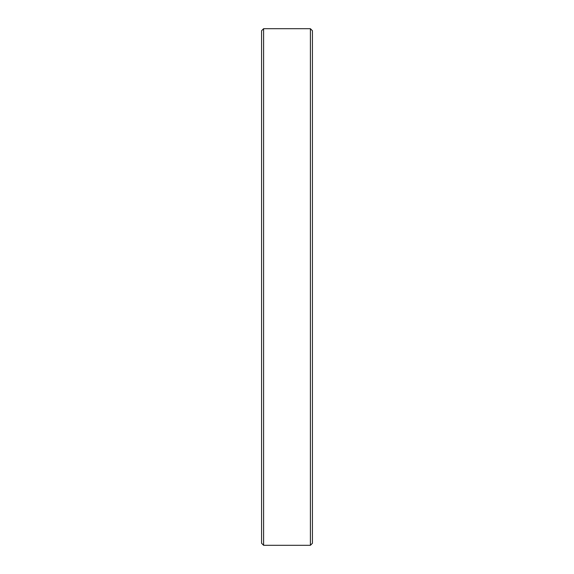 <?xml version="1.0" encoding="UTF-8"?>
<svg xmlns="http://www.w3.org/2000/svg" width="574" height="574" viewBox="0 0 574 574"><rect width="100%" height="100%" fill="white"/><g stroke="black" fill="none" stroke-linecap="round" stroke-linejoin="round"><path stroke-width="0.43" stroke-dasharray="2.87 2.15" d="M312.421 543.269L312.421 30.731M310.391 28.7L310.391 545.3M261.579 30.731L261.579 543.269M263.609 545.3L263.609 28.7"/><path stroke-width="0.86" d="M310.391 28.7L312.421 30.731L312.421 543.269L310.391 545.3L310.391 28.7L263.609 28.7L263.609 545.3L261.579 543.269L261.579 30.731L263.609 28.7M310.391 545.3L263.609 545.3"/></g></svg>

